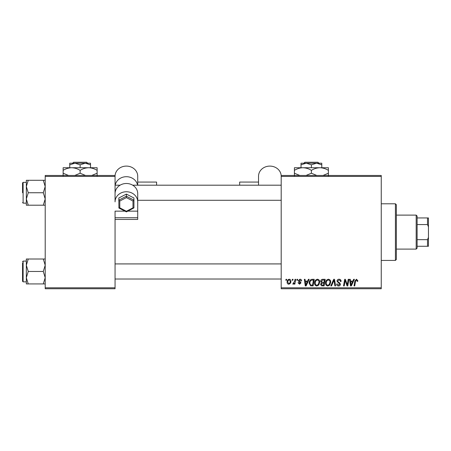 <?xml version="1.0" encoding="UTF-8"?>
<svg xmlns="http://www.w3.org/2000/svg" width="451" height="451" viewBox="0 0 451 451"><rect width="100%" height="100%" fill="white"/><g stroke="black" fill="none" stroke-linecap="round" stroke-linejoin="round"><path stroke-width="0.68" d="M381.253 288.747L281.193 288.747L281.193 287.8L381.253 287.8L381.253 288.747M381.253 176.414L281.193 176.414L281.193 175.473L381.253 175.473L381.253 287.8M296.983 279.304L297.671 279.304L297.525 280.251L296.826 280.251L296.983 279.304M292.349 279.304L293.037 279.304L292.891 280.251L292.192 280.251L292.349 279.304M317.453 279.22C318.975 279.496 319.731 280.449 319.725 282.078L318.818 285.004L316.856 286.002C315.288 285.714 314.527 284.733 314.572 283.059C314.561 280.956 315.52 279.676 317.453 279.22M308.428 279.304L309.172 279.304L306.105 285.911L305.265 285.911L304.357 279.304L305.051 279.304L305.271 281.108L307.616 281.108L308.428 279.304M322.566 279.304L325.216 279.304L324.1 285.911L321.49 285.804L320.582 284.305L321.49 282.692L320.667 281.362C320.751 280.144 321.383 279.457 322.566 279.304M333.684 279.304L334.557 279.304L335.572 285.911L334.879 285.911L334.011 280.251L331.536 285.911L330.797 285.911L333.684 279.304M357.823 280.674L357.767 281.277L357.074 281.368L357.141 280.787L356.431 279.992L355.529 281.232L354.734 285.911L354.041 285.911L354.858 281.069L356.476 279.22L357.823 280.674M348.206 279.304L348.899 279.304L347.772 285.911L347.05 285.911L345.156 280.308L344.237 285.911L343.538 285.911L344.66 279.304L345.381 279.304L347.287 284.902L348.206 279.304M281.193 176.414L281.193 287.8M353.652 279.304L354.396 279.304L351.329 285.911L350.489 285.911L349.581 279.304L350.275 279.304L350.495 281.108L352.84 281.108L353.652 279.304M339.045 279.22C340.432 279.293 341.114 280.037 341.091 281.458L340.404 281.537L340.229 280.561L339 279.992L337.658 281.097L337.838 281.678L339.626 282.8L340.404 284.243C340.319 285.376 339.704 285.962 338.554 286.002C337.359 285.928 336.717 285.286 336.626 284.085L337.314 283.871L338.577 285.229L339.716 284.288L336.97 281.159C337.094 279.924 337.788 279.276 339.045 279.22M328.441 279.22C329.963 279.496 330.718 280.449 330.707 282.078L329.805 285.004L327.843 286.002C326.276 285.714 325.515 284.733 325.56 283.059C325.549 280.956 326.507 279.676 328.441 279.22M301.618 280.849L300.93 281.024L299.943 279.823L299.041 280.556L301.014 282.828L299.577 284.198L298.015 282.738L298.697 282.653L299.611 283.594L300.332 282.935L298.703 281.486L298.353 280.612L299.977 279.22C301.026 279.259 301.572 279.8 301.618 280.849M312.278 279.304L314.234 279.304L313.112 285.911L310.626 285.827L309.166 283.211C309.127 281.525 309.809 280.274 311.213 279.462L312.278 279.304M289.254 279.22C290.343 279.366 290.889 280.003 290.889 281.136C290.957 282.811 290.23 283.831 288.719 284.198C287.62 284.023 287.084 283.352 287.112 282.191C287.073 280.578 287.789 279.586 289.254 279.22M294.993 279.304L295.693 279.304L294.881 284.113L294.187 284.113L294.356 283.115L293.246 284.198L292.778 284.023L294.65 281.227L294.993 279.304M286.002 279.304L286.684 279.304L286.543 280.251L285.838 280.251L286.002 279.304M115.056 288.747L45.207 288.747L45.207 287.8L115.056 287.8L115.056 288.747M115.056 176.414L45.207 176.414L45.207 175.473L115.056 175.473L115.056 201.873A11.326 10.119 0 0 1 126.387 191.754A11.326 10.119 0 0 1 137.713 201.873L137.713 211.147L127.819 211.147M45.207 176.414L45.207 287.8M115.056 219.44L137.713 219.44L137.713 217.748L115.056 217.748L115.056 287.8M351.549 283.842L352.462 281.881L350.59 281.881L351.002 285.19L351.549 283.842M329.264 284.491L330.019 282.044C330.031 280.883 329.484 280.201 328.39 279.992C326.919 280.437 326.203 281.48 326.248 283.132C326.22 284.31 326.761 285.009 327.866 285.229L329.264 284.491M323.536 285.139L323.88 283.081L321.648 283.352L321.27 284.277L322.358 285.139L323.536 285.139M324.015 282.309L324.387 280.077L322.426 280.11L321.354 281.379L322.555 282.309L324.015 282.309M306.325 283.842L307.238 281.881L305.366 281.881L305.778 285.19L306.325 283.842M312.549 285.139L313.406 280.077L312.526 280.077C310.705 280.246 309.814 281.306 309.854 283.251L310.683 285.032L312.549 285.139M318.276 284.491L319.037 282.044C319.043 280.883 318.502 280.201 317.408 279.992C315.937 280.437 315.221 281.48 315.26 283.132C315.232 284.31 315.773 285.009 316.878 285.229L318.276 284.491M288.747 283.594C289.784 283.217 290.269 282.422 290.202 281.21L289.249 279.823C288.245 280.218 287.761 281.007 287.8 282.191L288.747 283.594M395.414 203.79L396.356 204.731L396.356 259.483L395.414 260.424L395.414 203.79L381.253 203.79M26.327 186.517L26.327 198.976L28.255 192.746L26.327 186.517L28.255 180.287L26.327 180.287L26.327 186.517M22.55 192.746L22.55 182.926L23.114 182.362L23.114 203.13L26.327 203.13M45.207 180.287L43.279 180.287L45.207 186.517L43.279 192.746L28.255 192.746M43.279 180.287L28.255 180.287M43.279 192.746L45.207 198.976L43.279 205.205L28.255 205.205L26.327 198.976L26.327 205.205L28.255 205.205M43.279 205.205L45.207 205.205M23.114 182.362L26.327 182.362L26.327 180.287M45.207 259.009L43.279 259.009L45.207 265.239L43.279 271.468L45.207 277.698L43.279 283.927L28.255 283.927L26.327 277.698L28.255 271.468L26.327 265.239L28.255 259.009L26.327 259.009L26.327 283.927L28.255 283.927M26.327 261.09L23.114 261.09L23.114 281.852L22.55 281.289L22.55 271.468L22.55 279.964M43.279 259.009L28.255 259.009M43.279 271.468L28.255 271.468M43.279 283.927L45.207 283.927M22.55 271.468L22.55 262.972M416.177 249.099L416.177 215.116L417.124 216.063L417.124 248.157L416.177 249.099L396.356 249.099M416.177 215.116L396.356 215.116M428.45 246.269L427.509 246.269L427.509 239.661L428.45 237.361L428.45 246.269M417.124 246.269L427.509 246.269M417.124 217.946L428.45 217.946L428.45 237.361M417.124 239.661L427.509 239.661M428.45 226.853L427.509 224.559L427.509 217.946M417.124 224.559L427.509 224.559M239.661 185.192L239.661 182.069L258.536 182.069M281.193 176.217A11.326 10.119 0 0 0 269.867 166.098A11.326 10.119 0 0 0 258.536 176.217L258.536 185.192M115.056 176.217A11.326 10.119 0 0 1 126.387 166.098A11.326 10.119 0 0 1 137.713 176.217L137.713 185.192L137.713 182.069L156.593 182.069L156.593 185.192M124.95 211.147L115.056 211.147L115.056 217.748M115.056 201.873L115.056 193.609A11.326 10.119 0 0 1 126.387 183.489A11.326 10.119 0 0 1 137.713 193.609L137.713 201.873M137.713 217.748L137.713 211.147M115.202 185.192A11.326 10.119 0 0 1 126.387 176.702A11.326 10.119 0 0 1 137.566 185.192M132.994 201.028L133.936 200.114L133.936 207.905L132.994 207.843L132.994 201.028L126.387 197.617L126.387 194.099L118.833 197.995L118.833 200.114L126.387 196.219L133.936 200.114L133.936 197.995L126.387 194.099M133.936 207.905L126.387 211.891L118.912 208.035L118.833 200.114L119.78 201.028L119.78 207.843L126.387 211.248L132.994 207.843M126.387 211.801L126.387 211.248L126.387 211.801M118.833 207.905L119.78 207.843M304.859 162.253L303.906 163.2L304.859 162.253L317.938 162.253L318.891 163.2L317.938 162.253M301.014 164.807L306.206 163.2L301.014 163.2L301.014 167.733M311.399 164.807L316.591 163.2L306.206 163.2L311.399 164.807L311.399 167.733M321.783 164.807L321.783 163.2L316.591 163.2L321.783 164.807L321.783 167.733M299.785 175.473L294.407 173.218L294.407 167.733L328.39 167.733L328.39 173.218L323.017 175.473M294.407 173.218L294.407 175.851M294.407 170.36C297.051 168.713 299.887 167.84 302.903 167.733C305.891 167.828 308.721 168.708 311.399 170.36L311.399 173.218L306.026 175.473M311.399 170.36C314.043 168.713 316.878 167.84 319.894 167.733C322.877 167.828 325.712 168.708 328.39 170.36M316.777 175.473L311.399 173.218M328.39 175.851L328.39 173.218M73.592 162.253L72.639 163.2L73.592 162.253L86.671 162.253L87.624 163.2L86.671 162.253M69.747 164.807L74.939 163.2L69.747 163.2L69.747 167.733M80.131 164.807L85.324 163.2L74.939 163.2L80.131 164.807L80.131 167.733M90.516 164.807L90.516 163.2L85.324 163.2L90.516 164.807L90.516 167.733M68.518 175.473L63.14 173.218L63.14 167.733L97.123 167.733L97.123 173.218L91.745 175.473M63.14 173.218L63.14 175.851M63.14 170.36C65.784 168.713 68.62 167.84 71.636 167.733C74.618 167.828 77.454 168.708 80.131 170.36L80.131 173.218L74.753 175.473M80.131 170.36C82.775 168.713 85.605 167.84 88.627 167.733C91.609 167.828 94.445 168.708 97.123 170.36M85.51 175.473L80.131 173.218M97.123 175.851L97.123 173.218M126.387 197.617L119.78 201.028M395.414 260.424L381.253 260.424M23.114 203.13L22.55 202.561M281.193 185.192L132.673 185.192M120.096 185.192L115.056 185.192M281.193 200.295L137.713 200.295M115.056 279.022L281.193 279.022M115.056 263.92L281.193 263.92M23.114 281.852L26.327 281.852M23.114 261.09L22.55 261.653"/></g></svg>
